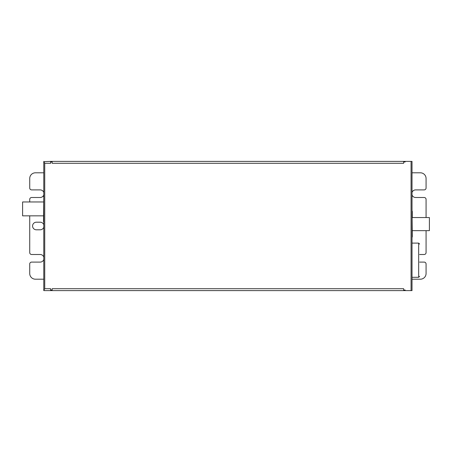 <?xml version="1.0" encoding="UTF-8"?>
<svg xmlns="http://www.w3.org/2000/svg" width="452" height="452" viewBox="0 0 452 452"><rect width="100%" height="100%" fill="white"/><g stroke="black" fill="none" stroke-linecap="round" stroke-linejoin="round"><path stroke-width="0.68" d="M403.653 161.398L403.653 163.296L52.144 163.296L52.144 161.398L412.015 161.398L412.015 290.602L43.787 290.602L43.787 161.652L44.737 163.296L44.737 288.704L43.787 290.348M251.651 290.596L52.144 290.602L405.173 290.602L405.173 290.031L403.653 290.031L403.653 290.602L251.651 290.602M44.737 288.704L50.624 288.704L50.624 290.602L52.144 290.602L52.144 288.704L403.653 288.704L403.653 290.031M43.787 161.652L50.624 161.398L50.624 163.296L44.737 163.296M50.624 161.398L52.144 161.398M403.653 161.969L405.173 161.969L405.173 161.398M43.787 192.512A3.802 3.802 0 0 0 40.177 189.897L31.623 189.897A1.898 1.898 0 0 1 29.725 187.998L29.725 178.5A5.701 5.701 0 0 1 35.425 172.8L43.787 172.8M43.787 259.488A3.802 3.802 0 0 1 40.177 262.103L31.623 262.103A1.898 1.898 0 0 0 29.725 264.002L29.725 273.5A5.701 5.701 0 0 0 35.425 279.2L43.787 279.2M43.787 194.885A3.802 3.802 0 0 1 40.177 197.501L31.623 197.501A1.898 1.898 0 0 0 29.725 199.4L29.725 201.965M43.787 257.115A3.802 3.802 0 0 0 40.177 254.499L31.623 254.499A1.898 1.898 0 0 1 29.725 252.6L29.725 215.836M43.787 224.813A3.802 3.802 0 0 0 40.177 222.198L36.375 222.198A3.802 3.802 0 0 0 32.578 226A3.802 3.802 0 0 0 36.375 229.802L40.177 229.802A3.802 3.802 0 0 0 43.787 227.186M43.499 196.547L43.499 196.552A1.898 1.898 180 0 1 43.787 195.546L43.499 221.248A1.898 1.898 -0 0 0 43.787 222.248L43.499 221.248M43.499 215.836L22.6 215.836L22.6 201.965L43.499 201.965M43.787 161.398L43.787 290.602M429.4 230.656L429.4 217.548L412.297 217.548L412.297 211.751A1.898 1.898 180 0 0 412.015 210.751L412.297 236.452A1.898 1.898 0 0 1 412.015 237.453L412.297 230.656L429.4 230.656M412.015 172.8L420.377 172.8A5.701 5.701 0 0 1 426.072 178.5L426.072 187.998A1.898 1.898 0 0 1 424.174 189.897L415.625 189.897A3.802 3.802 0 0 0 412.015 192.512M412.015 279.2L420.377 279.2A5.701 5.701 0 0 0 426.072 273.5L426.072 264.002A1.898 1.898 0 0 0 424.174 262.103L419.614 262.103M426.072 230.656L426.072 252.6A1.898 1.898 0 0 1 424.174 254.499L419.614 254.499M426.072 217.548L426.072 199.4A1.898 1.898 0 0 0 424.174 197.501L415.625 197.501A3.802 3.802 0 0 1 412.015 194.885M52.144 161.969L50.624 161.969M50.624 290.031L52.144 290.031M411.066 290.602L411.066 161.398M412.015 243.103L418.665 243.103L418.665 277.302L419.614 276.353M418.665 243.103L419.614 244.052M309.959 290.602L396.579 290.602M412.015 277.302L418.665 277.302"/></g></svg>
